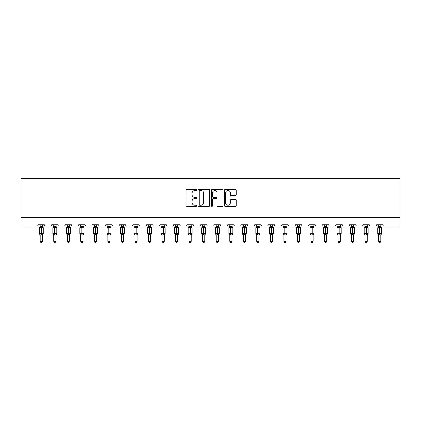 <?xml version="1.0" encoding="UTF-8"?>
<svg xmlns="http://www.w3.org/2000/svg" width="421" height="421" viewBox="0 0 421 421"><rect width="100%" height="100%" fill="white"/><g stroke="black" fill="none" stroke-linecap="round" stroke-linejoin="round"><path stroke-width="0.63" d="M196.618 190.018A0.595 0.595 0 0 0 196.018 189.418L186.966 189.418A0.853 0.853 0 0 0 186.114 190.271L186.114 205.606A0.853 0.853 0 0 0 186.966 206.458L196.018 206.458A0.595 0.595 0 0 0 196.618 205.858A0.595 0.595 0 0 0 196.018 205.264L194.849 205.264A2.726 2.726 0 0 1 192.123 202.538L192.123 201.259A2.726 2.726 0 0 1 194.849 198.533L196.018 198.533A0.595 0.595 0 0 0 196.618 197.938A0.595 0.595 0 0 0 196.018 197.344L194.849 197.344A2.726 2.726 0 0 1 192.123 194.618L192.123 193.339A2.726 2.726 0 0 1 194.849 190.613L196.018 190.613A0.595 0.595 0 0 0 196.618 190.018M235.397 195.423A0.853 0.853 0 0 0 236.249 194.576L236.249 190.271A0.853 0.853 0 0 0 235.397 189.418L225.346 189.418A0.853 0.853 0 0 0 224.493 190.271L224.493 205.606A0.853 0.853 0 0 0 225.346 206.458L235.397 206.458A0.853 0.853 0 0 0 236.249 205.606L236.249 200.407A0.853 0.853 0 0 0 235.397 199.554L231.092 199.554A0.853 0.853 0 0 0 230.24 200.407L230.24 202.985A2.279 2.279 0 0 1 227.961 205.264A2.279 2.279 0 0 1 225.682 202.985L225.682 192.892A2.279 2.279 0 0 1 227.961 190.613A2.279 2.279 0 0 1 230.24 192.892L230.24 194.576A0.853 0.853 0 0 0 231.092 195.423L235.397 195.423M399.95 217.462L399.95 178.409L21.05 178.409L21.05 226.145L36.843 226.145A1.3 1.3 0 0 0 38.148 224.84L44.394 224.84A1.3 1.3 0 0 0 45.694 226.145L50.383 226.145A1.3 1.3 0 0 0 51.683 224.84L57.935 224.84A1.3 1.3 0 0 0 59.235 226.145L63.924 226.145A1.3 1.3 0 0 0 65.223 224.84L71.47 224.84A1.3 1.3 0 0 0 72.775 226.145L77.459 226.145A1.3 1.3 0 0 0 78.764 224.84L85.01 224.84A1.3 1.3 0 0 0 86.31 226.145L90.999 226.145A1.3 1.3 0 0 0 92.299 224.84L98.551 224.84A1.3 1.3 0 0 0 99.851 226.145L104.534 226.145A1.3 1.3 0 0 0 105.839 224.84L112.086 224.84A1.3 1.3 0 0 0 113.386 226.145L118.075 226.145A1.3 1.3 0 0 0 119.375 224.84L125.626 224.84A1.3 1.3 0 0 0 126.926 226.145L131.615 226.145A1.3 1.3 0 0 0 132.915 224.84L139.162 224.84A1.3 1.3 0 0 0 140.467 226.145L145.15 226.145A1.3 1.3 0 0 0 146.455 224.84L152.702 224.84A1.3 1.3 0 0 0 154.002 226.145L158.691 226.145A1.3 1.3 0 0 0 159.991 224.84L166.242 224.84A1.3 1.3 0 0 0 167.542 226.145L172.226 226.145A1.3 1.3 0 0 0 173.531 224.84L179.778 224.84A1.3 1.3 0 0 0 181.083 226.145L185.766 226.145A1.3 1.3 0 0 0 187.066 224.84L193.318 224.84A1.3 1.3 0 0 0 194.618 226.145L199.307 226.145A1.3 1.3 0 0 0 200.606 224.84L206.853 224.84A1.3 1.3 0 0 0 208.158 226.145L212.842 226.145A1.3 1.3 0 0 0 214.147 224.84L220.394 224.84A1.3 1.3 0 0 0 221.693 226.145L226.382 226.145A1.3 1.3 0 0 0 227.682 224.84L233.934 224.84A1.3 1.3 0 0 0 235.234 226.145L239.917 226.145A1.3 1.3 0 0 0 241.222 224.84L247.469 224.84A1.3 1.3 0 0 0 248.774 226.145L253.458 226.145A1.3 1.3 0 0 0 254.758 224.84L261.009 224.84A1.3 1.3 0 0 0 262.309 226.145L266.998 226.145A1.3 1.3 0 0 0 268.298 224.84L274.545 224.84A1.3 1.3 0 0 0 275.85 226.145L280.533 226.145A1.3 1.3 0 0 0 281.838 224.84L288.085 224.84A1.3 1.3 0 0 0 289.385 226.145L294.074 226.145A1.3 1.3 0 0 0 295.374 224.84L301.625 224.84A1.3 1.3 0 0 0 302.925 226.145L307.614 226.145A1.3 1.3 0 0 0 308.914 224.84L315.161 224.84A1.3 1.3 0 0 0 316.466 226.145L321.149 226.145A1.3 1.3 0 0 0 322.449 224.84L328.701 224.84A1.3 1.3 0 0 0 330.001 226.145L334.69 226.145A1.3 1.3 0 0 0 335.99 224.84L342.236 224.84A1.3 1.3 0 0 0 343.541 226.145L348.225 226.145A1.3 1.3 0 0 0 349.53 224.84L355.777 224.84A1.3 1.3 0 0 0 357.076 226.145L361.765 226.145A1.3 1.3 0 0 0 363.065 224.84L369.317 224.84A1.3 1.3 0 0 0 370.617 226.145L375.306 226.145A1.3 1.3 0 0 0 376.606 224.84L382.852 224.84A1.3 1.3 0 0 0 384.157 226.145L399.95 226.145L399.95 217.462L21.05 217.462M209.753 190.271A0.853 0.853 0 0 0 208.9 189.418L198.849 189.418A0.853 0.853 0 0 0 198.002 190.271L198.002 205.606A0.853 0.853 0 0 0 198.849 206.458L208.9 206.458A0.853 0.853 0 0 0 209.753 205.606L209.753 190.271M212.1 189.418L222.151 189.418A0.853 0.853 0 0 1 222.998 190.271L222.998 205.606A0.853 0.853 0 0 1 222.151 206.458L217.846 206.458A0.853 0.853 0 0 1 216.994 205.606L216.994 199.386A0.853 0.853 0 0 0 216.141 198.533L213.289 198.533A0.853 0.853 0 0 0 212.437 199.386L212.437 205.858A0.595 0.595 0 0 1 211.842 206.458A0.595 0.595 0 0 1 211.247 205.858L211.247 190.271A0.853 0.853 0 0 1 212.1 189.418M199.786 190.613A0.595 0.595 0 0 0 199.191 191.208L199.191 204.669A0.595 0.595 0 0 0 199.786 205.264L201.022 205.264A2.726 2.726 0 0 0 203.748 202.538L203.748 193.339A2.726 2.726 0 0 0 201.022 190.613L199.786 190.613M216.994 192.934A2.279 2.279 0 0 0 214.715 190.655A2.279 2.279 0 0 0 212.437 192.934L212.437 196.491A0.853 0.853 0 0 0 213.289 197.344L216.141 197.344A0.853 0.853 0 0 0 216.994 196.491L216.994 192.934M40.184 241.459L42.358 241.459L41.705 242.591L40.837 242.591L40.184 241.459L40.184 234.881A0.953 0.91 180 0 0 39.685 234.081L39.869 233.797L41.142 234.108L41.4 233.713L41.4 227.251L42.668 227.556L42.984 227.235A0.432 0.432 0 0 1 43.268 227.64L39.274 227.64L39.274 233.713L41.142 233.713L41.142 227.251L39.869 227.556L39.685 227.277A0.953 0.91 0 0 0 40.184 226.477L42.358 226.519L42.358 224.84M42.358 241.459L42.358 234.834L41.142 234.965L41.142 234.108L41.4 233.713L43.268 233.713A0.432 0.432 0 0 1 42.984 234.123L42.358 235.018M42.358 234.881L42.358 234.881A0.953 0.91 180 0 1 42.858 234.081L42.668 233.797L41.4 234.108L41.4 234.965M41.142 234.965L40.184 234.876M40.184 224.84L40.184 226.482M40.184 226.519L39.869 227.556L40.184 226.519M42.668 227.556L42.358 226.519M42.358 234.834L42.668 233.797M40.184 234.834L39.869 233.797M53.725 241.459L55.893 241.459L55.24 242.591L54.377 242.591L53.725 241.459L53.725 234.881A0.953 0.91 180 0 0 53.225 234.081L53.409 233.797L54.677 234.108L54.941 233.713L54.941 227.251L56.209 227.556L56.519 227.235A0.432 0.432 0 0 1 56.803 227.64L52.814 227.64L52.814 233.713L54.677 233.713L54.677 227.251L53.409 227.556L53.225 227.277A0.953 0.91 0 0 0 53.725 226.477L55.893 226.519L55.893 224.84M55.893 241.459L55.893 234.834L54.677 234.965L54.677 234.108L54.941 233.713L56.803 233.713A0.432 0.432 0 0 1 56.519 234.123L55.893 235.018M55.893 234.881L55.893 234.881A0.953 0.91 180 0 1 56.393 234.081L56.209 233.797L54.941 234.108L54.941 234.965M54.677 234.965L53.725 234.876M53.725 224.84L53.725 226.482M53.725 226.519L53.409 227.556L53.725 226.519M56.209 227.556L55.893 226.519M55.893 234.834L56.209 233.797M53.725 234.834L53.409 233.797M67.26 241.459L69.433 241.459L68.781 242.591L67.913 242.591L67.26 241.459L67.26 234.881A0.953 0.91 180 0 0 66.76 234.081L66.95 233.797L68.218 234.108L68.476 233.713L68.476 227.251L69.749 227.556L70.06 227.235A0.432 0.432 0 0 1 70.344 227.64L66.35 227.64L66.35 233.713L68.218 233.713L68.218 227.251L66.95 227.556L66.76 227.277A0.953 0.91 0 0 0 67.26 226.477L69.433 226.519L69.433 224.84M69.433 241.459L69.433 234.834L68.218 234.965L68.218 234.108L68.476 233.713L70.344 233.713A0.432 0.432 0 0 1 70.06 234.123L69.433 235.018M69.433 234.881L69.433 234.881A0.953 0.91 180 0 1 69.933 234.081L69.749 233.797L68.476 234.108L68.476 234.965M68.218 234.965L67.26 234.876M67.26 224.84L67.26 226.482M67.26 226.519L66.95 227.556L67.26 226.519M69.749 227.556L69.433 226.519M69.433 234.834L69.749 233.797M67.26 234.834L66.95 233.797M80.8 241.459L82.969 241.459L82.321 242.591L81.453 242.591L80.8 241.459L80.8 234.881A0.953 0.91 180 0 0 80.3 234.081L80.485 233.797L81.758 234.108L82.016 233.713L82.016 227.251L83.284 227.556L83.595 227.235A0.432 0.432 0 0 1 83.884 227.64L79.89 227.64L79.89 233.713L81.758 233.713L81.758 227.251L80.485 227.556L80.3 227.277A0.953 0.91 0 0 0 80.8 226.477L82.974 226.519L82.969 224.84M82.969 241.459L82.974 234.834L81.758 234.965L81.758 234.108L82.016 233.713L83.884 233.713A0.432 0.432 0 0 1 83.595 234.123L82.969 235.018M82.969 234.881L82.969 234.881A0.953 0.91 180 0 1 83.474 234.081L83.284 233.797L82.016 234.108L82.016 234.965M81.758 234.965L80.8 234.876M80.8 224.84L80.8 226.482M80.8 226.519L80.485 227.556L80.8 226.519M83.284 227.556L82.974 226.519M82.974 234.834L83.284 233.797M80.8 234.834L80.485 233.797M94.341 241.459L96.509 241.459L95.856 242.591L94.988 242.591L94.341 241.459L94.341 234.881A0.953 0.91 180 0 0 93.836 234.081L94.025 233.797L95.293 234.108L95.556 233.713L95.556 227.251L96.825 227.556L97.135 227.235A0.432 0.432 0 0 1 97.419 227.64L93.43 227.64L93.43 233.713L95.293 233.713L95.293 227.251L94.025 227.556L93.836 227.277A0.953 0.91 0 0 0 94.341 226.477L96.509 226.519L96.509 224.84M96.509 241.459L96.509 234.834L95.293 234.965L95.293 234.108L95.556 233.713L97.419 233.713A0.432 0.432 0 0 1 97.135 234.123L96.509 235.018M96.509 234.881L96.509 234.881A0.953 0.91 180 0 1 97.009 234.081L96.825 233.797L95.556 234.108L95.556 234.965M95.293 234.965L94.341 234.876M94.341 224.84L94.341 226.482M94.341 226.519L94.025 227.556L94.341 226.519M96.825 227.556L96.509 226.519M96.509 234.834L96.825 233.797M94.341 234.834L94.025 233.797M107.876 241.459L110.049 241.459L109.397 242.591L108.529 242.591L107.876 241.459L107.876 234.881A0.953 0.91 180 0 0 107.376 234.081L107.56 233.797L108.834 234.108L109.092 233.713L109.092 227.251L110.36 227.556L110.676 227.235A0.432 0.432 0 0 1 110.96 227.64L106.966 227.64L106.966 233.713L108.834 233.713L108.834 227.251L107.56 227.556L107.376 227.277A0.953 0.91 0 0 0 107.876 226.477L110.049 226.519L110.049 224.84M110.049 241.459L110.049 234.834L108.834 234.965L108.834 234.108L109.092 233.713L110.96 233.713A0.432 0.432 0 0 1 110.676 234.123L110.049 235.018M110.049 234.881L110.049 234.881A0.953 0.91 180 0 1 110.549 234.081L110.36 233.797L109.092 234.108L109.092 234.965M108.834 234.965L107.876 234.876M107.876 224.84L107.876 226.482M107.876 226.519L107.56 227.556L107.876 226.519M110.36 227.556L110.049 226.519M110.049 234.834L110.36 233.797M107.876 234.834L107.56 233.797M121.416 241.459L123.585 241.459L122.932 242.591L122.069 242.591L121.416 241.459L121.416 234.881A0.953 0.91 180 0 0 120.916 234.081L121.101 233.797L122.369 234.108L122.632 233.713L122.632 227.251L123.9 227.556L124.211 227.235A0.432 0.432 0 0 1 124.495 227.64L120.506 227.64L120.506 233.713L122.369 233.713L122.369 227.251L121.101 227.556L120.916 227.277A0.953 0.91 0 0 0 121.416 226.477L123.585 226.519L123.585 224.84M123.585 241.459L123.585 234.834L122.369 234.965L122.369 234.108L122.632 233.713L124.495 233.713A0.432 0.432 0 0 1 124.211 234.123L123.585 235.018M123.585 234.881L123.585 234.881A0.953 0.91 180 0 1 124.084 234.081L123.9 233.797L122.632 234.108L122.632 234.965M122.369 234.965L121.416 234.876M121.416 224.84L121.416 226.482M121.416 226.519L121.101 227.556L121.416 226.519M123.9 227.556L123.585 226.519M123.585 234.834L123.9 233.797M121.416 234.834L121.101 233.797M134.957 241.459L137.125 241.459L136.472 242.591L135.604 242.591L134.957 241.459L134.957 234.881A0.953 0.91 180 0 0 134.452 234.081L134.641 233.797L135.909 234.108L136.167 233.713L136.167 227.251L137.441 227.556L137.751 227.235A0.432 0.432 0 0 1 138.035 227.64L134.041 227.64L134.041 233.713L135.909 233.713L135.909 227.251L134.641 227.556L134.452 227.277A0.953 0.91 0 0 0 134.957 226.477L137.125 226.519L137.125 224.84M137.125 241.459L137.125 234.834L135.909 234.965L135.909 234.108L136.167 233.713L138.035 233.713A0.432 0.432 0 0 1 137.751 234.123L137.125 235.018M137.125 234.881L137.125 234.881A0.953 0.91 180 0 1 137.625 234.081L137.441 233.797L136.167 234.108L136.167 234.965M135.909 234.965L134.957 234.876M134.957 224.84L134.957 226.482M134.952 226.519L134.641 227.556L134.952 226.519M137.441 227.556L137.125 226.519M137.125 234.834L137.441 233.797M134.952 234.834L134.641 233.797M148.492 241.459L150.66 241.459L150.013 242.591L149.145 242.591L148.492 241.459L148.492 234.881A0.953 0.91 180 0 0 147.992 234.081L148.176 233.797L149.45 234.108L149.708 233.713L149.708 227.251L150.976 227.556L151.286 227.235A0.432 0.432 0 0 1 151.576 227.64L147.582 227.64L147.582 233.713L149.45 233.713L149.45 227.251L148.176 227.556L147.992 227.277A0.953 0.91 0 0 0 148.492 226.477L150.665 226.519L150.66 224.84M150.66 241.459L150.665 234.834L149.45 234.965L149.45 234.108L149.708 233.713L151.576 233.713A0.432 0.432 0 0 1 151.286 234.123L150.66 235.018M150.66 234.881L150.66 234.881A0.953 0.91 180 0 1 151.165 234.081L150.976 233.797L149.708 234.108L149.708 234.965M149.45 234.965L148.492 234.876M148.492 224.84L148.492 226.482M148.492 226.519L148.176 227.556L148.492 226.519M150.976 227.556L150.665 226.519M150.665 234.834L150.976 233.797M148.492 234.834L148.176 233.797M162.032 241.459L164.201 241.459L163.548 242.591L162.685 242.591L162.032 241.459L162.032 234.881A0.953 0.91 180 0 0 161.527 234.081L161.717 233.797L162.985 234.108L163.248 233.713L163.248 227.251L164.516 227.556L164.827 227.235A0.432 0.432 0 0 1 165.111 227.64L161.122 227.64L161.122 233.713L162.985 233.713L162.985 227.251L161.717 227.556L161.527 227.277A0.953 0.91 0 0 0 162.032 226.477L164.201 226.519L164.201 224.84M164.201 241.459L164.201 234.834L162.985 234.965L162.985 234.108L163.248 233.713L165.111 233.713A0.432 0.432 0 0 1 164.827 234.123L164.201 235.018M164.201 234.881L164.201 234.881A0.953 0.91 180 0 1 164.7 234.081L164.516 233.797L163.248 234.108L163.248 234.965M162.985 234.965L162.032 234.876M162.032 224.84L162.032 226.482M162.032 226.519L161.717 227.556L162.032 226.519M164.516 227.556L164.201 226.519M164.201 234.834L164.516 233.797M162.032 234.834L161.717 233.797M175.568 241.459L177.741 241.459L177.088 242.591L176.22 242.591L175.568 241.459L175.568 234.881A0.953 0.91 180 0 0 175.068 234.081L175.257 233.797L176.525 234.108L176.783 233.713L176.783 227.251L178.051 227.556L178.367 227.235A0.432 0.432 0 0 1 178.651 227.64L174.657 227.64L174.657 233.713L176.525 233.713L176.525 227.251L175.257 227.556L175.068 227.277A0.953 0.91 0 0 0 175.568 226.477L177.741 226.519L177.741 224.84M177.741 241.459L177.741 234.834L176.525 234.965L176.525 234.108L176.783 233.713L178.651 233.713A0.432 0.432 0 0 1 178.367 234.123L177.741 235.018M177.741 234.881L177.741 234.881A0.953 0.91 180 0 1 178.241 234.081L178.051 233.797L176.783 234.108L176.783 234.965M176.525 234.965L175.568 234.876M175.568 224.84L175.568 226.482M175.568 226.519L175.257 227.556L175.568 226.519M178.051 227.556L177.741 226.519M177.741 234.834L178.051 233.797M175.568 234.834L175.257 233.797M189.108 241.459L191.276 241.459L190.624 242.591L189.76 242.591L189.108 241.459L189.108 234.881A0.953 0.91 180 0 0 188.608 234.081L188.792 233.797L190.06 234.108L190.324 233.713L190.324 227.251L191.592 227.556L191.902 227.235A0.432 0.432 0 0 1 192.186 227.64L188.198 227.64L188.198 233.713L190.06 233.713L190.06 227.251L188.792 227.556L188.608 227.277A0.953 0.91 0 0 0 189.108 226.477L191.276 226.519L191.276 224.84M191.276 241.459L191.276 234.834L190.06 234.965L190.06 234.108L190.324 233.713L192.186 233.713A0.432 0.432 0 0 1 191.902 234.123L191.276 235.018M191.276 234.881L191.276 234.881A0.953 0.91 180 0 1 191.776 234.081L191.592 233.797L190.324 234.108L190.324 234.965M190.06 234.965L189.108 234.876M189.108 224.84L189.108 226.482M189.108 226.519L188.792 227.556L189.108 226.519M191.592 227.556L191.276 226.519M191.276 234.834L191.592 233.797M189.108 234.834L188.792 233.797M202.648 241.459L204.816 241.459L204.164 242.591L203.296 242.591L202.648 241.459L202.648 234.881A0.953 0.91 180 0 0 202.143 234.081L202.333 233.797L203.601 234.108L203.859 233.713L203.859 227.251L205.132 227.556L205.443 227.235A0.432 0.432 0 0 1 205.727 227.64L201.733 227.64L201.733 233.713L203.601 233.713L203.601 227.251L202.333 227.556L202.143 227.277A0.953 0.91 0 0 0 202.648 226.477L204.816 226.519L204.816 224.84M204.816 241.459L204.816 234.834L203.601 234.965L203.601 234.108L203.859 233.713L205.727 233.713A0.432 0.432 0 0 1 205.443 234.123L204.816 235.018M204.816 234.881L204.816 234.881A0.953 0.91 180 0 1 205.316 234.081L205.132 233.797L203.859 234.108L203.859 234.965M203.601 234.965L202.648 234.876M202.648 224.84L202.648 226.482M202.643 226.519L202.333 227.556L202.643 226.519M205.132 227.556L204.816 226.519M204.816 234.834L205.132 233.797M202.643 234.834L202.333 233.797M216.184 241.459L218.352 241.459L217.704 242.591L216.836 242.591L216.184 241.459L216.184 234.881A0.953 0.91 180 0 0 215.684 234.081L215.868 233.797L217.141 234.108L217.399 233.713L217.399 227.251L218.667 227.556L218.978 227.235A0.432 0.432 0 0 1 219.267 227.64L215.273 227.64L215.273 233.713L217.141 233.713L217.141 227.251L215.868 227.556L215.684 227.277A0.953 0.91 0 0 0 216.184 226.477L218.357 226.519L218.352 224.84M218.352 241.459L218.357 234.834L217.141 234.965L217.141 234.108L217.399 233.713L219.267 233.713A0.432 0.432 0 0 1 218.978 234.123L218.352 235.018M218.352 234.881L218.352 234.881A0.953 0.91 180 0 1 218.857 234.081L218.667 233.797L217.399 234.108L217.399 234.965M217.141 234.965L216.184 234.876M216.184 224.84L216.184 226.482M216.184 226.519L215.868 227.556L216.184 226.519M218.667 227.556L218.357 226.519M218.357 234.834L218.667 233.797M216.184 234.834L215.868 233.797M229.724 241.459L231.892 241.459L231.24 242.591L230.376 242.591L229.724 241.459L229.724 234.881A0.953 0.91 180 0 0 229.224 234.081L229.408 233.797L230.676 234.108L230.94 233.713L230.94 227.251L232.208 227.556L232.518 227.235A0.432 0.432 0 0 1 232.802 227.64L228.814 227.64L228.814 233.713L230.676 233.713L230.676 227.251L229.408 227.556L229.224 227.277A0.953 0.91 0 0 0 229.724 226.477L231.892 226.519L231.892 224.84M231.892 241.459L231.892 234.834L230.676 234.965L230.676 234.108L230.94 233.713L232.802 233.713A0.432 0.432 0 0 1 232.518 234.123L231.892 235.018M231.892 234.881L231.892 234.881A0.953 0.91 180 0 1 232.392 234.081L232.208 233.797L230.94 234.108L230.94 234.965M230.676 234.965L229.724 234.876M229.724 224.84L229.724 226.482M229.724 226.519L229.408 227.556L229.724 226.519M232.208 227.556L231.892 226.519M231.892 234.834L232.208 233.797M229.724 234.834L229.408 233.797M243.259 241.459L245.432 241.459L244.78 242.591L243.912 242.591L243.259 241.459L243.259 234.881A0.953 0.91 180 0 0 242.759 234.081L242.949 233.797L244.217 234.108L244.475 233.713L244.475 227.251L245.743 227.556L246.059 227.235A0.432 0.432 0 0 1 246.343 227.64L242.349 227.64L242.349 233.713L244.217 233.713L244.217 227.251L242.949 227.556L242.759 227.277A0.953 0.91 0 0 0 243.259 226.477L245.432 226.519L245.432 224.84M245.432 241.459L245.432 234.834L244.217 234.965L244.217 234.108L244.475 233.713L246.343 233.713A0.432 0.432 0 0 1 246.059 234.123L245.432 235.018M245.432 234.881L245.432 234.881A0.953 0.91 180 0 1 245.932 234.081L245.743 233.797L244.475 234.108L244.475 234.965M244.217 234.965L243.259 234.876M243.259 224.84L243.259 226.482M243.259 226.519L242.949 227.556L243.259 226.519M245.743 227.556L245.432 226.519M245.432 234.834L245.743 233.797M243.259 234.834L242.949 233.797M256.799 241.459L258.968 241.459L258.315 242.591L257.452 242.591L256.799 241.459L256.799 234.881A0.953 0.91 180 0 0 256.3 234.081L256.484 233.797L257.752 234.108L258.015 233.713L258.015 227.251L259.283 227.556L259.594 227.235A0.432 0.432 0 0 1 259.878 227.64L255.889 227.64L255.889 233.713L257.752 233.713L257.752 227.251L256.484 227.556L256.3 227.277A0.953 0.91 0 0 0 256.799 226.477L258.968 226.519L258.968 224.84M258.968 241.459L258.968 234.834L257.752 234.965L257.752 234.108L258.015 233.713L259.878 233.713A0.432 0.432 0 0 1 259.594 234.123L258.968 235.018M258.968 234.881L258.968 234.881A0.953 0.91 180 0 1 259.473 234.081L259.283 233.797L258.015 234.108L258.015 234.965M257.752 234.965L256.799 234.876M256.799 224.84L256.799 226.482M256.799 226.519L256.484 227.556L256.799 226.519M259.283 227.556L258.968 226.519M258.968 234.834L259.283 233.797M256.799 234.834L256.484 233.797M270.34 241.459L272.508 241.459L271.855 242.591L270.987 242.591L270.34 241.459L270.34 234.881A0.953 0.91 180 0 0 269.835 234.081L270.024 233.797L271.292 234.108L271.55 233.713L271.55 227.251L272.824 227.556L273.134 227.235A0.432 0.432 0 0 1 273.418 227.64L269.424 227.64L269.424 233.713L271.292 233.713L271.292 227.251L270.024 227.556L269.835 227.277A0.953 0.91 0 0 0 270.34 226.477L272.508 226.519L272.508 224.84M272.508 241.459L272.508 234.834L271.292 234.965L271.292 234.108L271.55 233.713L273.418 233.713A0.432 0.432 0 0 1 273.134 234.123L272.508 235.018M272.508 234.881L272.508 234.881A0.953 0.91 180 0 1 273.008 234.081L272.824 233.797L271.55 234.108L271.55 234.965M271.292 234.965L270.34 234.876M270.34 224.84L270.34 226.482M270.335 226.519L270.024 227.556L270.335 226.519M272.824 227.556L272.508 226.519M272.508 234.834L272.824 233.797M270.335 234.834L270.024 233.797M283.875 241.459L286.043 241.459L285.396 242.591L284.528 242.591L283.875 241.459L283.875 234.881A0.953 0.91 180 0 0 283.375 234.081L283.559 233.797L284.833 234.108L285.091 233.713L285.091 227.251L286.359 227.556L286.675 227.235A0.432 0.432 0 0 1 286.959 227.64L282.965 227.64L282.965 233.713L284.833 233.713L284.833 227.251L283.559 227.556L283.375 227.277A0.953 0.91 0 0 0 283.875 226.477L286.048 226.519L286.043 224.84M286.043 241.459L286.048 234.834L284.833 234.965L284.833 234.108L285.091 233.713L286.959 233.713A0.432 0.432 0 0 1 286.675 234.123L286.043 235.018M286.043 234.881L286.043 234.881A0.953 0.91 180 0 1 286.548 234.081L286.359 233.797L285.091 234.108L285.091 234.965M284.833 234.965L283.875 234.876M283.875 224.84L283.875 226.482M283.875 226.519L283.559 227.556L283.875 226.519M286.359 227.556L286.048 226.519M286.048 234.834L286.359 233.797M283.875 234.834L283.559 233.797M297.415 241.459L299.584 241.459L298.931 242.591L298.068 242.591L297.415 241.459L297.415 234.881A0.953 0.91 180 0 0 296.916 234.081L297.1 233.797L298.368 234.108L298.631 233.713L298.631 227.251L299.899 227.556L300.21 227.235A0.432 0.432 0 0 1 300.494 227.64L296.505 227.64L296.505 233.713L298.368 233.713L298.368 227.251L297.1 227.556L296.916 227.277A0.953 0.91 0 0 0 297.415 226.477L299.584 226.519L299.584 224.84M299.584 241.459L299.584 234.834L298.368 234.965L298.368 234.108L298.631 233.713L300.494 233.713A0.432 0.432 0 0 1 300.21 234.123L299.584 235.018M299.584 234.881L299.584 234.881A0.953 0.91 180 0 1 300.084 234.081L299.899 233.797L298.631 234.108L298.631 234.965M298.368 234.965L297.415 234.876M297.415 224.84L297.415 226.482M297.415 226.519L297.1 227.556L297.415 226.519M299.899 227.556L299.584 226.519M299.584 234.834L299.899 233.797M297.415 234.834L297.1 233.797M310.951 241.459L313.124 241.459L312.471 242.591L311.603 242.591L310.951 241.459L310.951 234.881A0.953 0.91 180 0 0 310.451 234.081L310.64 233.797L311.908 234.108L312.166 233.713L312.166 227.251L313.44 227.556L313.75 227.235A0.432 0.432 0 0 1 314.034 227.64L310.04 227.64L310.04 233.713L311.908 233.713L311.908 227.251L310.64 227.556L310.451 227.277A0.953 0.91 0 0 0 310.951 226.477L313.124 226.519L313.124 224.84M313.124 241.459L313.124 234.834L311.908 234.965L311.908 234.108L312.166 233.713L314.034 233.713A0.432 0.432 0 0 1 313.75 234.123L313.124 235.018M313.124 234.881L313.124 234.881A0.953 0.91 180 0 1 313.624 234.081L313.44 233.797L312.166 234.108L312.166 234.965M311.908 234.965L310.951 234.876M310.951 224.84L310.951 226.482M310.951 226.519L310.64 227.556L310.951 226.519M313.44 227.556L313.124 226.519M313.124 234.834L313.44 233.797M310.951 234.834L310.64 233.797M324.491 241.459L326.659 241.459L326.012 242.591L325.144 242.591L324.491 241.459L324.491 234.881A0.953 0.91 180 0 0 323.991 234.081L324.175 233.797L325.444 234.108L325.707 233.713L325.707 227.251L326.975 227.556L327.285 227.235A0.432 0.432 0 0 1 327.57 227.64L323.581 227.64L323.581 233.713L325.444 233.713L325.444 227.251L324.175 227.556L323.991 227.277A0.953 0.91 0 0 0 324.491 226.477L326.659 226.519L326.659 224.84M326.659 241.459L326.659 234.834L325.444 234.965L325.444 234.108L325.707 233.713L327.57 233.713A0.432 0.432 0 0 1 327.285 234.123L326.659 235.018M326.659 234.881L326.659 234.881A0.953 0.91 180 0 1 327.164 234.081L326.975 233.797L325.707 234.108L325.707 234.965M325.444 234.965L324.491 234.876M324.491 224.84L324.491 226.482M324.491 226.519L324.175 227.556L324.491 226.519M326.975 227.556L326.659 226.519M326.659 234.834L326.975 233.797M324.491 234.834L324.175 233.797M338.031 241.459L340.2 241.459L339.547 242.591L338.679 242.591L338.031 241.459L338.031 234.881A0.953 0.91 180 0 0 337.526 234.081L337.716 233.797L338.984 234.108L339.242 233.713L339.242 227.251L340.515 227.556L340.826 227.235A0.432 0.432 0 0 1 341.11 227.64L337.116 227.64L337.116 233.713L338.984 233.713L338.984 227.251L337.716 227.556L337.526 227.277A0.953 0.91 0 0 0 338.031 226.477L340.2 226.519L340.2 224.84M340.2 241.459L340.2 234.834L338.984 234.965L338.984 234.108L339.242 233.713L341.11 233.713A0.432 0.432 0 0 1 340.826 234.123L340.2 235.018M340.2 234.881L340.2 234.881A0.953 0.91 180 0 1 340.7 234.081L340.515 233.797L339.242 234.108L339.242 234.965M338.984 234.965L338.031 234.876M338.031 224.84L338.031 226.482M338.026 226.519L337.716 227.556L338.026 226.519M340.515 227.556L340.2 226.519M340.2 234.834L340.515 233.797M338.026 234.834L337.716 233.797M351.567 241.459L353.74 241.459L353.087 242.591L352.219 242.591L351.567 241.459L351.567 234.881A0.953 0.91 180 0 0 351.067 234.081L351.251 233.797L352.524 234.108L352.782 233.713L352.782 227.251L354.05 227.556L354.366 227.235A0.432 0.432 0 0 1 354.65 227.64L350.656 227.64L350.656 233.713L352.524 233.713L352.524 227.251L351.251 227.556L351.067 227.277A0.953 0.91 0 0 0 351.567 226.477L353.74 226.519L353.74 224.84M353.74 241.459L353.74 234.834L352.524 234.965L352.524 234.108L352.782 233.713L354.65 233.713A0.432 0.432 0 0 1 354.366 234.123L353.74 235.018M353.74 234.881L353.74 234.881A0.953 0.91 180 0 1 354.24 234.081L354.05 233.797L352.782 234.108L352.782 234.965M352.524 234.965L351.567 234.876M351.567 224.84L351.567 226.482M351.567 226.519L351.251 227.556L351.567 226.519M354.05 227.556L353.74 226.519M353.74 234.834L354.05 233.797M351.567 234.834L351.251 233.797M365.107 241.459L367.275 241.459L366.623 242.591L365.76 242.591L365.107 241.459L365.107 234.881A0.953 0.91 180 0 0 364.607 234.081L364.791 233.797L366.06 234.108L366.323 233.713L366.323 227.251L367.591 227.556L367.901 227.235A0.432 0.432 0 0 1 368.186 227.64L364.197 227.64L364.197 233.713L366.06 233.713L366.06 227.251L364.791 227.556L364.607 227.277A0.953 0.91 0 0 0 365.107 226.477L367.275 226.519L367.275 224.84M367.275 241.459L367.275 234.834L366.06 234.965L366.06 234.108L366.323 233.713L368.186 233.713A0.432 0.432 0 0 1 367.901 234.123L367.275 235.018M367.275 234.881L367.275 234.881A0.953 0.91 180 0 1 367.775 234.081L367.591 233.797L366.323 234.108L366.323 234.965M366.06 234.965L365.107 234.876M365.107 224.84L365.107 226.482M365.107 226.519L364.791 227.556L365.107 226.519M367.591 227.556L367.275 226.519M367.275 234.834L367.591 233.797M365.107 234.834L364.791 233.797M378.642 241.459L380.816 241.459L380.163 242.591L379.295 242.591L378.642 241.459L378.642 234.881A0.953 0.91 180 0 0 378.142 234.081L378.332 233.797L379.6 234.108L379.858 233.713L379.858 227.251L381.131 227.556L381.442 227.235A0.432 0.432 0 0 1 381.726 227.64L377.732 227.64L377.732 233.713L379.6 233.713L379.6 227.251L378.332 227.556L378.142 227.277A0.953 0.91 0 0 0 378.642 226.477L380.816 226.519L380.816 224.84M380.816 241.459L380.816 234.834L379.6 234.965L379.6 234.108L379.858 233.713L381.726 233.713A0.432 0.432 0 0 1 381.442 234.123L380.816 235.018M380.816 234.881L380.816 234.881A0.953 0.91 180 0 1 381.315 234.081L381.131 233.797L379.858 234.108L379.858 234.965M379.6 234.965L378.642 234.876M378.642 224.84L378.642 226.482M378.642 226.519L378.332 227.556L378.642 226.519M381.131 227.556L380.816 226.519M380.816 234.834L381.131 233.797M378.642 234.834L378.332 233.797M41.4 226.393L41.4 227.251L41.142 226.393M42.858 227.277A0.953 0.91 0 0 1 42.358 226.477M54.941 226.393L54.941 227.251L54.677 226.393M56.393 227.277A0.953 0.91 0 0 1 55.893 226.477M68.476 226.393L68.476 227.251L68.218 226.393M69.933 227.277A0.953 0.91 0 0 1 69.433 226.477M82.016 226.393L82.016 227.251L81.758 226.393M83.474 227.277A0.953 0.91 0 0 1 82.969 226.477M95.556 226.393L95.556 227.251L95.293 226.393M97.009 227.277A0.953 0.91 0 0 1 96.509 226.477M109.092 226.393L109.092 227.251L108.834 226.393M110.549 227.277A0.953 0.91 0 0 1 110.049 226.477M122.632 226.393L122.632 227.251L122.369 226.393M124.084 227.277A0.953 0.91 0 0 1 123.585 226.477M136.167 226.393L136.167 227.251L135.909 226.393M137.625 227.277A0.953 0.91 0 0 1 137.125 226.477M149.708 226.393L149.708 227.251L149.45 226.393M151.165 227.277A0.953 0.91 0 0 1 150.66 226.477M163.248 226.393L163.248 227.251L162.985 226.393M164.7 227.277A0.953 0.91 0 0 1 164.201 226.477M176.783 226.393L176.783 227.251L176.525 226.393M178.241 227.277A0.953 0.91 0 0 1 177.741 226.477M190.324 226.393L190.324 227.251L190.06 226.393M191.776 227.277A0.953 0.91 0 0 1 191.276 226.477M203.859 226.393L203.859 227.251L203.601 226.393M205.316 227.277A0.953 0.91 0 0 1 204.816 226.477M217.399 226.393L217.399 227.251L217.141 226.393M218.857 227.277A0.953 0.91 0 0 1 218.352 226.477M230.94 226.393L230.94 227.251L230.676 226.393M232.392 227.277A0.953 0.91 0 0 1 231.892 226.477M244.475 226.393L244.475 227.251L244.217 226.393M245.932 227.277A0.953 0.91 0 0 1 245.432 226.477M258.015 226.393L258.015 227.251L257.752 226.393M259.473 227.277A0.953 0.91 0 0 1 258.968 226.477M271.55 226.393L271.55 227.251L271.292 226.393M273.008 227.277A0.953 0.91 0 0 1 272.508 226.477M285.091 226.393L285.091 227.251L284.833 226.393M286.548 227.277A0.953 0.91 0 0 1 286.043 226.477M298.631 226.393L298.631 227.251L298.368 226.393M300.084 227.277A0.953 0.91 0 0 1 299.584 226.477M312.166 226.393L312.166 227.251L311.908 226.393M313.624 227.277A0.953 0.91 0 0 1 313.124 226.477M325.707 226.393L325.707 227.251L325.444 226.393M327.164 227.277A0.953 0.91 0 0 1 326.659 226.477M339.242 226.393L339.242 227.251L338.984 226.393M340.7 227.277A0.953 0.91 0 0 1 340.2 226.477M352.782 226.393L352.782 227.251L352.524 226.393M354.24 227.277A0.953 0.91 0 0 1 353.74 226.477M366.323 226.393L366.323 227.251L366.06 226.393M367.775 227.277A0.953 0.91 0 0 1 367.275 226.477M379.858 226.393L379.858 227.251L379.6 226.393M381.315 227.277A0.953 0.91 0 0 1 380.816 226.477M43.268 233.713L43.268 227.64M40.184 235.018L39.274 233.713M40.184 226.335L39.274 227.64M42.984 227.235L42.358 226.335M56.803 233.713L56.803 227.64M53.725 235.018L52.814 233.713M53.725 226.335L52.814 227.64M56.519 227.235L55.893 226.335M70.344 233.713L70.344 227.64M67.26 235.018L66.35 233.713M67.26 226.335L66.35 227.64M70.06 227.235L69.433 226.335M83.884 233.713L83.884 227.64M80.8 235.018L79.89 233.713M80.8 226.335L79.89 227.64M83.595 227.235L82.969 226.335M97.419 233.713L97.419 227.64M94.341 235.018L93.43 233.713M94.341 226.335L93.43 227.64M97.135 227.235L96.509 226.335M110.96 233.713L110.96 227.64M107.876 235.018L106.966 233.713M107.876 226.335L106.966 227.64M110.676 227.235L110.049 226.335M124.495 233.713L124.495 227.64M121.416 235.018L120.506 233.713M121.416 226.335L120.506 227.64M124.211 227.235L123.585 226.335M138.035 233.713L138.035 227.64M134.957 235.018L134.041 233.713M134.957 226.335L134.041 227.64M137.751 227.235L137.125 226.335M151.576 233.713L151.576 227.64M148.492 235.018L147.582 233.713M148.492 226.335L147.582 227.64M151.286 227.235L150.66 226.335M165.111 233.713L165.111 227.64M162.032 235.018L161.122 233.713M162.032 226.335L161.122 227.64M164.827 227.235L164.201 226.335M178.651 233.713L178.651 227.64M175.568 235.018L174.657 233.713M175.568 226.335L174.657 227.64M178.367 227.235L177.741 226.335M192.186 233.713L192.186 227.64M189.108 235.018L188.198 233.713M189.108 226.335L188.198 227.64M191.902 227.235L191.276 226.335M205.727 233.713L205.727 227.64M202.648 235.018L201.733 233.713M202.648 226.335L201.733 227.64M205.443 227.235L204.816 226.335M219.267 233.713L219.267 227.64M216.184 235.018L215.273 233.713M216.184 226.335L215.273 227.64M218.978 227.235L218.352 226.335M232.802 233.713L232.802 227.64M229.724 235.018L228.814 233.713M229.724 226.335L228.814 227.64M232.518 227.235L231.892 226.335M246.343 233.713L246.343 227.64M243.259 235.018L242.349 233.713M243.259 226.335L242.349 227.64M246.059 227.235L245.432 226.335M259.878 233.713L259.878 227.64M256.799 235.018L255.889 233.713M256.799 226.335L255.889 227.64M259.594 227.235L258.968 226.335M273.418 233.713L273.418 227.64M270.34 235.018L269.424 233.713M270.34 226.335L269.424 227.64M273.134 227.235L272.508 226.335M286.959 233.713L286.959 227.64M283.875 235.018L282.965 233.713M283.875 226.335L282.965 227.64M286.675 227.235L286.043 226.335M300.494 233.713L300.494 227.64M297.415 235.018L296.505 233.713M297.415 226.335L296.505 227.64M300.21 227.235L299.584 226.335M314.034 233.713L314.034 227.64M310.951 235.018L310.04 233.713M310.951 226.335L310.04 227.64M313.75 227.235L313.124 226.335M327.57 233.713L327.57 227.64M324.491 235.018L323.581 233.713M324.491 226.335L323.581 227.64M327.285 227.235L326.659 226.335M341.11 233.713L341.11 227.64M338.031 235.018L337.116 233.713M338.031 226.335L337.116 227.64M340.826 227.235L340.2 226.335M354.65 233.713L354.65 227.64M351.567 235.018L350.656 233.713M351.567 226.335L350.656 227.64M354.366 227.235L353.74 226.335M368.186 233.713L368.186 227.64M365.107 235.018L364.197 233.713M365.107 226.335L364.197 227.64M367.901 227.235L367.275 226.335M381.726 233.713L381.726 227.64M378.642 235.018L377.732 233.713M378.642 226.335L377.732 227.64M381.442 227.235L380.816 226.335"/></g></svg>
